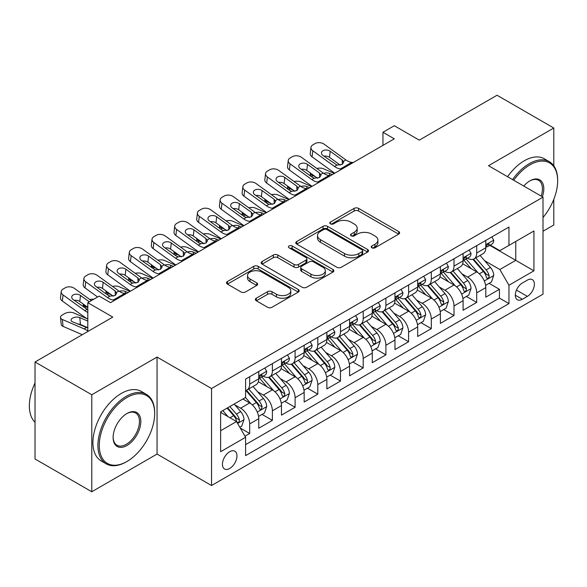 <?xml version="1.0" encoding="UTF-8"?>
<svg xmlns="http://www.w3.org/2000/svg" width="587" height="587" viewBox="0 0 587 587"><rect width="100%" height="100%" fill="white"/><g stroke="black" fill="none" stroke-linecap="round" stroke-linejoin="round"><path stroke-width="0.88" d="M371.887 247.795A2.209 1.277 0 0 0 375.012 247.795L398.683 234.125A3.155 1.82 0 0 0 399.608 232.834A3.155 1.82 0 0 0 398.683 231.549L358.576 208.392A3.155 1.82 0 0 0 354.115 208.392L330.437 222.062A2.209 1.277 0 0 0 329.791 222.965A2.209 1.277 0 0 0 330.437 223.86A2.209 1.277 0 0 0 333.563 223.86L336.622 222.091A10.082 5.826 0 0 1 350.887 222.091L354.232 224.021A10.082 5.826 0 0 1 357.182 228.138A10.082 5.826 0 0 1 354.232 232.254L351.165 234.022A2.209 1.277 0 0 0 350.52 234.925A2.209 1.277 0 0 0 351.165 235.827A2.209 1.277 0 0 0 354.284 235.827L357.351 234.059A10.082 5.826 0 0 1 371.608 234.059L374.954 235.989A10.082 5.826 0 0 1 377.911 240.105A10.082 5.826 0 0 1 374.954 244.221L371.887 245.99A2.209 1.277 0 0 0 371.241 246.892A2.209 1.277 0 0 0 371.887 247.795L371.887 245.99M229.708 468.485A10.273 5.929 120 0 0 236.414 459.43A10.273 5.929 120 0 0 234.844 451.198A10.273 5.929 120 0 0 229.708 451.711A10.273 5.929 120 0 0 222.994 460.758A10.273 5.929 120 0 0 224.564 468.991A10.273 5.929 120 0 0 229.708 468.485M256.292 298.196A3.155 1.82 0 0 0 255.367 299.48A3.155 1.82 0 0 0 256.292 300.764L267.54 307.265A3.155 1.82 0 0 0 272.001 307.265L298.291 292.084A3.155 1.82 0 0 0 299.216 290.8A3.155 1.82 0 0 0 298.291 289.508L258.185 266.351A3.155 1.82 0 0 0 253.723 266.351L227.433 281.533A3.155 1.82 0 0 0 226.509 282.817A3.155 1.82 0 0 0 227.433 284.108L241.022 291.952A3.155 1.82 0 0 0 245.483 291.952L256.732 285.458A3.155 1.82 0 0 0 257.656 284.174A3.155 1.82 0 0 0 256.732 282.883L249.996 278.994A8.431 4.865 0 0 1 247.523 275.552A8.431 4.865 0 0 1 252.726 271.055A8.431 4.865 0 0 1 261.912 272.111L288.32 287.351A8.431 4.865 0 0 1 290.792 290.8A8.431 4.865 0 0 1 285.59 295.29A8.431 4.865 0 0 1 276.404 294.241L272.001 291.695A3.155 1.82 0 0 0 267.54 291.695L256.292 298.196L256.292 300.764M553.79 165.783L553.79 128.017L497.035 95.248L419.272 140.139L394.303 125.721L382.951 132.28L394.303 138.833L110.51 302.672L99.159 296.119L87.808 302.672L87.808 331.508M91.785 394.757L91.785 491.752L157.052 454.067L157.052 357.072L91.785 394.757L35.029 361.988L112.785 317.09L87.808 302.672M157.052 357.072L211.54 388.528L543.004 197.159L543.004 294.153L211.54 485.522L211.54 388.528M553.79 128.017L488.516 165.703L543.004 197.159M336.85 267.254A3.155 1.82 0 0 0 341.304 267.254L367.601 252.072A3.155 1.82 0 0 0 368.526 250.781A3.155 1.82 0 0 0 367.601 249.497L327.487 226.34A3.155 1.82 0 0 0 323.033 226.34L296.736 241.521A3.155 1.82 0 0 0 295.811 242.805A3.155 1.82 0 0 0 296.736 244.097L336.85 267.254M289.927 248.272A2.209 1.277 0 0 1 292.165 248.58L292.165 245.96L332.946 269.506A3.155 1.82 0 0 1 333.871 270.79A3.155 1.82 0 0 1 332.946 272.075L306.649 287.256A3.155 1.82 0 0 1 302.195 287.256L262.081 264.099L262.081 261.523A3.155 1.82 0 0 0 261.156 262.815A3.155 1.82 0 0 0 262.081 264.099M262.081 261.523L273.337 255.029A3.155 1.82 0 0 1 277.79 255.029L294.058 264.421A3.155 1.82 0 0 0 298.519 264.421L305.981 260.114A3.155 1.82 0 0 0 306.906 258.823A3.155 1.82 0 0 0 305.981 257.539L289.046 247.758A2.209 1.277 0 0 1 288.4 246.863A2.209 1.277 0 0 1 289.765 245.682A2.209 1.277 0 0 1 292.165 245.96M91.785 491.752L35.029 458.983L35.029 361.988M543.004 231.241L553.79 225.012L553.79 199.353M244.97 436.207L249.68 433.485L240.259 428.048M234.903 404.898L240.604 408.192A12.841 7.418 60 0 1 249.68 423.917L258.764 418.678L258.764 428.246L272.383 420.38L262.059 414.415M257.605 391.793L263.306 395.08A12.841 7.418 60 0 1 272.383 410.812L281.466 405.566L281.466 415.141L295.092 407.275L284.761 401.31M280.307 378.688L286.008 381.976A12.841 7.418 60 0 1 295.092 397.707L304.169 392.461L304.169 402.029L317.794 394.163L307.463 388.205M303.009 365.576L308.711 368.871A12.841 7.418 60 0 1 317.794 384.595L326.871 379.356L326.871 388.924L340.497 381.058L330.165 375.093M325.712 352.471L331.413 355.759A12.841 7.418 60 0 1 340.497 371.49L349.573 366.244L349.573 375.812L363.199 367.954L352.868 361.988M348.414 339.359L354.115 342.654A12.841 7.418 60 0 1 363.199 358.386L372.283 353.139L372.283 362.707L385.901 354.841L375.57 348.876M371.123 326.255L376.817 329.549A12.841 7.418 60 0 1 385.901 345.273L394.985 340.034L394.985 349.603L408.603 341.737L398.272 335.771M393.826 313.15L399.527 316.437A12.841 7.418 60 0 1 408.603 332.169L417.687 326.922L417.687 336.49L431.306 328.632L420.974 322.667M416.528 300.038L422.229 303.332A12.841 7.418 60 0 1 431.306 319.057L440.389 313.818L440.389 323.386L454.008 315.52L443.684 309.554M439.23 286.933L444.931 290.22A12.841 7.418 60 0 1 454.008 305.952L463.092 300.713L463.092 310.281L476.71 302.415L476.71 292.847A12.841 7.418 -120 0 0 467.634 277.115L461.932 273.828M466.386 296.45L476.71 302.415M258.764 418.678A12.841 7.418 -120 0 0 249.68 402.946L242.871 399.013M281.466 405.566A12.841 7.418 -120 0 0 272.383 389.841L258.346 381.733M304.169 392.461A12.841 7.418 -120 0 0 295.092 376.729L281.048 368.629M326.871 379.356A12.841 7.418 -120 0 0 317.794 363.624L303.75 355.517M349.573 366.244A12.841 7.418 -120 0 0 340.497 350.52L326.453 342.412M372.283 353.139A12.841 7.418 -120 0 0 363.199 337.408L349.155 329.307M394.985 340.034A12.841 7.418 -120 0 0 385.901 324.303L371.865 316.195M417.687 326.922A12.841 7.418 -120 0 0 408.603 311.198L394.567 303.09M440.389 313.818A12.841 7.418 -120 0 0 431.306 298.086L417.269 289.985M463.092 300.713A12.841 7.418 -120 0 0 454.008 284.981L439.971 276.873M527.339 280.131L522.349 283.015A9.95 5.745 120 0 0 515.841 291.783A9.95 5.745 120 0 0 517.367 299.759A9.95 5.745 120 0 0 522.349 299.267L527.339 296.384A9.95 5.745 120 0 0 533.847 287.615A9.95 5.745 120 0 0 532.321 279.639A9.95 5.745 120 0 0 527.339 280.131M220.624 430.733L236.517 421.561L245.593 437.293L245.593 455.637L508.951 303.596L508.951 285.245L499.867 269.514L484.635 260.716M245.593 437.293L220.624 451.711L220.624 411.861L245.593 397.443L245.593 379.092L508.951 227.044L508.951 245.395L533.928 230.977L533.928 270.827L508.951 285.245M263.189 376.142L263.306 376.208A12.841 7.418 60 0 0 269.727 376.847L278.81 371.6A12.841 7.418 -120 0 0 281.466 365.723L281.466 358.378M285.891 363.03L286.008 363.104A12.841 7.418 60 0 0 292.429 363.735L301.513 358.496A12.841 7.418 -120 0 0 304.169 352.611L304.169 345.273M308.593 349.925L308.711 349.991A12.841 7.418 60 0 0 315.131 350.63L324.215 345.383A12.841 7.418 -120 0 0 326.871 339.506L326.871 332.169M331.295 336.821L331.413 336.887A12.841 7.418 60 0 0 337.833 337.525L346.917 332.279A12.841 7.418 -120 0 0 349.573 326.401L349.573 319.057M353.998 323.708L354.115 323.775A12.841 7.418 60 0 0 360.535 324.413L369.619 319.174A12.841 7.418 -120 0 0 372.283 313.289L372.283 305.952M376.7 310.604L376.817 310.67A12.841 7.418 60 0 0 383.245 311.308L392.321 306.062A12.841 7.418 -120 0 0 394.985 300.184L394.985 292.847M399.402 297.492L399.527 297.565A12.841 7.418 60 0 0 405.947 298.196L415.024 292.957A12.841 7.418 -120 0 0 417.687 287.08L417.687 279.735M422.104 284.387L422.229 284.453A12.841 7.418 60 0 0 428.649 285.091L437.726 279.852A12.841 7.418 -120 0 0 440.389 273.968L440.389 266.63M444.814 271.282L444.931 271.348A12.841 7.418 60 0 0 451.352 271.986L460.435 266.74A12.841 7.418 -120 0 0 463.092 260.863L463.092 253.518M245.593 444.63L499.42 298.086L499.42 289.303L485.794 297.169L485.794 287.601A12.841 7.418 -120 0 0 476.71 271.876L462.673 263.768M467.516 258.17L467.634 258.243A12.841 7.418 -120 0 0 474.054 258.874A12.841 7.418 -120 0 0 476.71 252.997L476.71 245.66M474.054 258.874L483.138 253.635A12.841 7.418 -120 0 0 485.794 247.758L485.794 240.413M249.68 376.729L249.68 384.074A12.841 7.418 60 0 1 247.024 389.951A12.841 7.418 60 0 1 245.593 390.472M247.024 389.951L256.108 384.705A12.841 7.418 -120 0 0 258.764 378.828L258.764 371.49M272.383 363.624L272.383 370.962A12.841 7.418 60 0 1 269.727 376.847M295.092 350.52L295.092 357.857A12.841 7.418 60 0 1 292.429 363.735M317.794 337.408L317.794 344.752A12.841 7.418 60 0 1 315.131 350.63M340.497 324.303L340.497 331.64A12.841 7.418 60 0 1 337.833 337.525M363.199 311.198L363.199 318.536A12.841 7.418 60 0 1 360.535 324.413M385.901 298.086L385.901 305.431A12.841 7.418 60 0 1 383.245 311.308M408.603 284.981L408.603 292.319A12.841 7.418 60 0 1 405.947 298.196M431.306 271.869L431.306 279.214A12.841 7.418 60 0 1 428.649 285.091M454.008 258.764L454.008 266.102A12.841 7.418 60 0 1 451.352 271.986M454.008 305.952L454.008 315.52M431.306 319.057L431.306 328.632M408.603 332.169L408.603 341.737M385.901 345.273L385.901 354.841M363.199 358.386L363.199 367.954M340.497 371.49L340.497 381.058M317.794 384.595L317.794 394.163M295.092 397.707L295.092 407.275M272.383 410.812L272.383 420.38M249.68 423.917L249.68 433.485M236.517 421.561L220.624 412.382M499.867 269.514L515.76 260.342L515.76 241.462L533.928 230.977M489.763 245.329L533.928 270.827M490.218 245.065L499.867 250.642L508.951 245.395M157.052 454.067L211.54 485.522M382.951 132.28L382.951 145.385M489.088 283.345L499.42 289.303M499.42 298.086L508.951 303.596M372.774 248.103L374.954 246.841A10.082 5.826 0 0 0 377.911 242.725L377.911 240.105M357.182 228.138L357.182 230.764A10.082 5.826 0 0 1 354.232 234.881L352.046 236.135M398.646 234.147L358.576 211.012A3.155 1.82 0 0 0 354.115 211.012L331.325 224.175M367.557 252.094L327.487 228.959A3.155 1.82 0 0 0 323.033 228.959L296.78 244.119M362.025 251.684A2.209 1.277 0 0 0 362.678 250.781A2.209 1.277 0 0 0 362.025 249.886L326.82 229.554A2.209 1.277 0 0 0 323.701 229.554L320.465 231.417A10.082 5.826 0 0 0 317.516 235.541A10.082 5.826 0 0 0 320.465 239.657L344.532 253.547A10.082 5.826 0 0 0 358.796 253.547L362.025 251.684L362.025 254.303A2.209 1.277 0 0 0 362.678 253.408L362.678 250.781M317.516 235.541L317.516 238.161A10.082 5.826 0 0 0 320.465 242.277L320.465 239.657M362.025 254.303L358.796 256.174A10.082 5.826 0 0 1 344.532 256.174L320.465 242.277M262.125 264.121L273.337 257.649L273.337 255.029M306.906 258.823L306.906 261.45A3.155 1.82 0 0 1 305.981 262.734L298.519 267.041A3.155 1.82 0 0 1 294.058 267.041L277.79 257.649A3.155 1.82 0 0 0 273.337 257.649M292.165 248.58L332.902 272.104M310.941 274.166A8.431 4.865 0 0 0 320.128 275.222A8.431 4.865 0 0 0 325.33 270.724A8.431 4.865 0 0 0 322.865 267.283L313.561 261.912A3.155 1.82 0 0 0 309.1 261.912L301.637 266.219A3.155 1.82 0 0 0 300.713 267.511A3.155 1.82 0 0 0 301.637 268.795L310.941 274.166L310.941 276.785A8.431 4.865 0 0 0 320.128 277.842A8.431 4.865 0 0 0 325.33 273.344L325.33 270.724M300.713 267.511L300.713 270.13A3.155 1.82 0 0 0 301.637 271.414L301.637 268.795M310.941 276.785L301.637 271.414M290.792 290.8L290.792 293.419A8.431 4.865 0 0 1 285.59 297.917A8.431 4.865 0 0 1 276.404 296.861L272.001 294.322A3.155 1.82 0 0 0 267.54 294.322L256.328 300.793M247.523 275.552L247.523 278.172A8.431 4.865 0 0 0 249.996 281.613L249.996 278.994M256.695 285.48L249.996 281.613M298.255 292.106L258.185 268.971A3.155 1.82 0 0 0 253.723 268.971L227.47 284.13M485.603 285.355L491.473 281.965L493.74 275.413A8.511 4.909 -120 0 0 490.424 267.423L480.056 255.411M334.341 173.451L323.43 168.748A6.42 3.214 -5.9 0 0 316.863 168.462M477.972 272.706L466.122 258.977M315.608 176.819L312.079 175.3L312.284 177.259M471.229 268.707L464.346 260.738A20.391 11.769 -120 0 0 463.715 260.026M472.895 259.337L483.387 271.488A8.511 4.909 60 0 1 486.425 277.35L487.041 278.355L488.193 278.194L488.964 277.262L489.147 275.773A8.511 4.909 -120 0 0 486.117 269.91L475.741 257.906M473.511 259.138L484.789 272.192A4.336 2.502 60 0 1 485.882 273.887L489.147 275.773M310.244 172.938A6.42 3.214 -5.9 0 0 310.237 173.334A6.42 3.214 -5.9 0 0 312.079 175.3M323.65 173.363A5.136 2.568 174.1 0 1 329.498 173.422L332.293 174.632M341.95 169.056L340.401 168.924A16.054 9.267 60 0 1 334.531 166.481L312.79 150.756L312.079 156.846A6.42 4.146 -173.3 0 1 310.244 153.486L310.956 147.388A6.42 4.146 6.7 0 0 312.79 150.756M334.751 173.216A24.082 13.905 60 0 1 333.82 172.571L312.079 156.846M491.811 236.943L493.74 240.281A8.511 4.909 60 0 1 491.979 244.045L487.665 246.54A8.511 4.909 -120 0 0 489.147 244.581L488.971 243.825L487.907 244.038L486.425 246.151A8.511 4.909 60 0 1 485.794 247.362M353.301 162.504L351.752 162.372A16.054 9.267 60 0 1 345.882 159.928L324.141 144.204A6.42 4.146 6.7 0 0 315.102 143.566L312.827 144.879A6.42 4.146 6.7 0 0 310.956 147.388M342.353 164.331L342.17 159.899L343.688 162.269L342.184 164.433L336.975 165.072L322.945 155.445A5.136 3.317 -173.3 0 1 321.471 152.752A5.136 3.317 -173.3 0 1 322.975 150.742A5.136 3.317 -173.3 0 1 330.21 151.248L329.498 157.338L340.284 165.145M329.498 157.338A5.136 3.317 6.7 0 0 324.009 156.208M342.17 159.899L330.21 151.248M486.08 246.936L486.117 246.936A8.511 4.909 -120 0 0 487.665 246.54M543.004 217.506A39.168 22.614 120 0 0 557.65 180.84A39.168 22.614 120 0 0 529.951 164.852A39.168 22.614 120 0 0 513.742 180.26M512.568 179.585A40.136 23.172 -60 0 1 529.269 163.67A40.136 23.172 -60 0 1 549.337 161.682A40.136 23.172 -60 0 1 557.65 180.055L557.65 180.84M523.795 186.064A19.584 11.307 -60 0 1 529.951 180.84L529.951 180.84A19.584 11.307 -60 0 1 542.359 196.784M507.579 176.702A40.136 23.172 -60 0 1 524.279 160.787A40.136 23.172 -60 0 1 544.34 158.798L549.337 161.682M541.163 196.095A18.623 10.749 120 0 0 538.58 180.312A18.623 10.749 120 0 0 529.606 181.045M126.293 461.866L126.975 461.47A39.168 22.614 120 0 0 154.675 413.497A39.168 22.614 120 0 0 126.975 397.509A39.168 22.614 120 0 0 99.276 445.482A39.168 22.614 120 0 0 126.975 461.47L126.293 461.866A40.136 23.172 -60 0 1 106.225 463.855A40.136 23.172 -60 0 1 100.076 431.694A40.136 23.172 -60 0 1 126.293 396.328A40.136 23.172 -60 0 1 146.361 394.339A40.136 23.172 -60 0 1 154.675 412.712L154.675 413.497M126.975 445.482A19.584 11.307 -60 0 1 113.122 437.484A19.584 11.307 -60 0 1 126.975 413.497L126.975 413.497A19.584 11.307 -60 0 1 140.821 421.495A19.584 11.307 -60 0 1 126.975 445.482M113.13 437.088A18.623 10.749 120 0 0 116.982 445.225A18.623 10.749 120 0 0 126.293 444.3A18.623 10.749 120 0 0 138.459 427.894A18.623 10.749 120 0 0 135.604 412.969A18.623 10.749 120 0 0 126.631 413.703M106.225 463.855L101.228 460.971A40.136 23.172 -60 0 1 95.079 428.811A40.136 23.172 -60 0 1 121.296 393.444A40.136 23.172 -60 0 1 141.364 391.456L146.361 394.339M35.029 422.28A40.136 23.172 -60 0 1 35.029 382.959M462.901 298.46L468.771 295.07L471.038 288.518A8.511 4.909 -120 0 0 467.722 280.527L457.354 268.523M311.631 186.556L300.727 181.853A6.42 3.214 -5.9 0 0 294.16 181.574M455.27 285.81L443.42 272.082M292.906 189.931L289.376 188.405L289.582 190.364M448.527 281.811L441.644 273.85A20.391 11.769 -120 0 0 441.013 273.138M450.192 272.449L460.685 284.592A8.511 4.909 60 0 1 463.723 290.455L464.339 291.46L465.491 291.299L466.254 290.367L466.445 288.885A8.511 4.909 -120 0 0 463.407 283.022L453.039 271.011M450.809 272.251L462.086 285.297A4.336 2.502 60 0 1 463.18 286.999L466.445 288.885M287.535 186.05A6.42 3.214 -5.9 0 0 287.527 186.446A6.42 3.214 -5.9 0 0 289.376 188.405M300.948 186.475A5.136 2.568 174.1 0 1 306.796 186.534L309.591 187.737M440.199 311.565L446.061 308.182L448.336 301.623A8.511 4.909 -120 0 0 445.019 293.639L434.644 281.628M288.929 199.668L278.025 194.957A6.42 3.214 -5.9 0 0 271.458 194.679M432.568 298.915L420.71 285.194M270.203 203.036L266.674 201.517L266.88 203.476M425.824 294.923L418.942 286.955A20.391 11.769 -120 0 0 418.311 286.243M427.49 285.553L437.983 297.704A8.511 4.909 60 0 1 441.013 303.56L441.637 304.572L442.781 304.411L443.552 303.472L443.743 301.989A8.511 4.909 -120 0 0 440.705 296.127L430.337 284.115M428.106 285.355L439.384 298.409A4.336 2.502 60 0 1 440.47 300.104L443.743 301.989M264.832 199.154A6.42 3.214 -5.9 0 0 264.825 199.551A6.42 3.214 -5.9 0 0 266.674 201.517M278.245 199.58A5.136 2.568 174.1 0 1 284.093 199.639L286.889 200.842M417.496 324.677L423.359 321.287L425.634 314.735A8.511 4.909 -120 0 0 422.317 306.744L411.942 294.733M266.227 212.773L255.323 208.069A6.42 3.214 -5.9 0 0 248.749 207.783M409.865 312.027L398.008 298.299M247.501 216.141L243.972 214.622L244.17 216.581M403.122 308.028L396.24 300.06A20.391 11.769 -120 0 0 395.609 299.355M404.788 298.658L415.28 310.809A8.511 4.909 60 0 1 418.311 316.672L418.935 317.677L420.079 317.516L420.85 316.584L421.04 315.094A8.511 4.909 -120 0 0 418.003 309.239L407.627 297.227M405.404 298.46L416.682 311.514A4.336 2.502 60 0 1 417.768 313.209L421.04 315.094M242.13 212.259A6.42 3.214 -5.9 0 0 242.123 212.655A6.42 3.214 -5.9 0 0 243.972 214.622M255.543 212.685A5.136 2.568 174.1 0 1 261.391 212.743L264.187 213.954M394.794 337.782L400.657 334.399L402.924 327.839A8.511 4.909 -120 0 0 399.615 319.849L389.24 307.845M243.524 225.878L232.621 221.174A6.42 3.214 -5.9 0 0 226.046 220.895M387.163 325.132L375.306 311.404M224.799 229.253L221.27 227.727L221.468 229.686M380.42 321.133L373.537 313.172A20.391 11.769 -120 0 0 372.906 312.46M382.086 311.77L392.578 323.914A8.511 4.909 60 0 1 395.609 329.777L396.232 330.789L397.377 330.62L398.147 329.689L398.331 328.206A8.511 4.909 -120 0 0 395.3 322.344L384.925 310.332M382.702 311.572L393.972 324.626A4.336 2.502 60 0 1 395.066 326.321L398.331 328.206M219.428 225.371A6.42 3.214 -5.9 0 0 219.421 225.768A6.42 3.214 -5.9 0 0 221.27 227.727M232.841 225.797A5.136 2.568 174.1 0 1 238.689 225.856L241.484 227.059M319.24 182.168L317.699 182.036A16.054 9.267 60 0 1 311.829 179.585L290.088 163.868L289.376 169.959A6.42 4.146 -173.3 0 1 287.542 166.591L288.254 160.5A6.42 4.146 6.7 0 0 290.088 163.868M312.042 186.321A24.082 13.905 60 0 1 311.117 185.683L289.376 169.959M469.108 250.047L471.038 253.393A8.511 4.909 60 0 1 469.277 257.157L464.963 259.645A8.511 4.909 -120 0 0 466.445 257.686L466.261 256.93L465.197 257.143L463.723 259.256A8.511 4.909 60 0 1 463.092 260.467M330.598 175.608L329.05 175.476A16.054 9.267 60 0 1 323.18 173.033L301.439 157.309A6.42 4.146 6.7 0 0 292.392 156.678L290.125 157.984A6.42 4.146 6.7 0 0 288.254 160.5M319.644 177.443L319.46 173.004L320.986 175.374L319.482 177.538L314.272 178.177L312.196 177.201L300.243 168.55A5.136 3.317 -173.3 0 1 298.768 165.857A5.136 3.317 -173.3 0 1 300.273 163.846A5.136 3.317 -173.3 0 1 307.507 164.353L306.796 170.45L317.582 178.25M306.796 170.45A5.136 3.317 6.7 0 0 301.3 169.32M319.46 173.004L307.507 164.353M463.378 260.041L463.407 260.041A8.511 4.909 -120 0 0 464.963 259.645M296.538 195.273L294.997 195.141A16.054 9.267 60 0 1 289.127 192.697L267.386 176.973L266.674 183.063A6.42 4.146 -173.3 0 1 264.84 179.695L265.551 173.605A6.42 4.146 6.7 0 0 267.386 176.973M289.34 199.426A24.082 13.905 60 0 1 288.415 198.788L266.674 183.063M446.406 263.152L448.336 266.498A8.511 4.909 60 0 1 446.575 270.262L442.26 272.75A8.511 4.909 -120 0 0 443.743 270.79L443.559 270.035L442.495 270.247L441.013 272.368A8.511 4.909 60 0 1 440.389 273.579M307.889 188.72L306.348 188.588A16.054 9.267 60 0 1 300.478 186.145L278.737 170.421A6.42 4.146 6.7 0 0 269.69 169.782L267.423 171.096A6.42 4.146 6.7 0 0 265.551 173.605M296.941 190.548L296.758 186.108L298.277 188.478L296.78 190.65L291.57 191.281L289.494 190.305L277.541 181.654A5.136 3.317 -173.3 0 1 276.066 178.962A5.136 3.317 -173.3 0 1 277.563 176.951A5.136 3.317 -173.3 0 1 284.805 177.465L284.093 183.555L294.879 191.355M284.093 183.555A5.136 3.317 6.7 0 0 278.598 182.425M296.758 186.108L284.805 177.465M440.676 273.153L440.705 273.153A8.511 4.909 -120 0 0 442.26 272.75M273.836 208.378L272.295 208.246A16.054 9.267 60 0 1 266.425 205.802L244.684 190.078L243.972 196.175A6.42 4.146 -173.3 0 1 242.138 192.807L242.849 186.717A6.42 4.146 6.7 0 0 244.684 190.078M266.637 212.538A24.082 13.905 60 0 1 265.713 211.892L243.972 196.175M423.704 276.264L425.634 279.603A8.511 4.909 60 0 1 423.873 283.367L419.558 285.862A8.511 4.909 -120 0 0 421.04 283.903L420.857 283.147L419.793 283.36L418.311 285.473A8.511 4.909 60 0 1 417.687 286.683M285.187 201.825L283.646 201.693A16.054 9.267 60 0 1 277.776 199.25L256.035 183.526A6.42 4.146 6.7 0 0 246.988 182.887L244.72 184.201A6.42 4.146 6.7 0 0 242.849 186.717M274.239 203.66L274.056 199.22L275.574 201.59L274.078 203.755L268.868 204.393L254.831 194.767A5.136 3.317 -173.3 0 1 253.364 192.074A5.136 3.317 -173.3 0 1 254.861 190.063A5.136 3.317 -173.3 0 1 262.103 190.57L261.391 196.66L272.177 204.467M261.391 196.66A5.136 3.317 6.7 0 0 255.895 195.53M274.056 199.22L262.103 190.57M417.973 286.258L418.003 286.258A8.511 4.909 -120 0 0 419.558 285.862M251.133 221.49L249.592 221.358A16.054 9.267 60 0 1 243.722 218.914L221.981 203.19L221.27 209.28A6.42 4.146 -173.3 0 1 219.428 205.912L220.14 199.822A6.42 4.146 6.7 0 0 221.981 203.19M243.935 225.643A24.082 13.905 60 0 1 243.011 225.004L221.27 209.28M401.002 289.369L402.924 292.715A8.511 4.909 60 0 1 401.163 296.479L396.856 298.966A8.511 4.909 -120 0 0 398.331 297.007L398.155 296.252L397.091 296.464L395.609 298.578A8.511 4.909 60 0 1 394.985 299.788M262.484 214.937L260.944 214.805A16.054 9.267 60 0 1 255.074 212.355L233.333 196.638A6.42 4.146 6.7 0 0 224.285 195.999L222.018 197.305A6.42 4.146 6.7 0 0 220.14 199.822M251.537 216.764L251.353 212.325L252.872 214.695L251.375 216.86L246.166 217.498L244.089 216.522L232.129 207.871A5.136 3.317 -173.3 0 1 230.662 205.179A5.136 3.317 -173.3 0 1 232.158 203.168A5.136 3.317 -173.3 0 1 239.393 203.682L238.689 209.772L249.475 217.572M238.689 209.772A5.136 3.317 6.7 0 0 233.193 208.642M251.353 212.325L239.393 203.682M395.264 299.363L395.3 299.363A8.511 4.909 -120 0 0 396.856 298.966M372.092 350.894L377.955 347.504L380.222 340.952A8.511 4.909 -120 0 0 376.913 332.961L366.537 320.95M220.822 238.99L209.919 234.286A6.42 3.214 -5.9 0 0 203.344 234M364.461 338.237L352.604 324.516M202.097 242.358L198.567 240.839L198.766 242.798M357.71 334.245L350.835 326.277A20.391 11.769 -120 0 0 350.204 325.565M359.383 324.875L369.876 337.026A8.511 4.909 60 0 1 372.906 342.881L373.523 343.894L374.675 343.733L375.445 342.793L375.629 341.311A8.511 4.909 -120 0 0 372.598 335.448L362.223 323.437M360 324.677L371.27 337.73A4.336 2.502 60 0 1 372.363 339.425L375.629 341.311M196.726 238.476A6.42 3.214 -5.9 0 0 196.718 238.872A6.42 3.214 -5.9 0 0 198.567 240.839M210.139 238.902A5.136 2.568 174.1 0 1 215.979 238.96L218.782 240.171M228.431 234.595L226.883 234.462A16.054 9.267 60 0 1 221.02 232.019L199.279 216.295L198.567 222.385A6.42 4.146 -173.3 0 1 196.726 219.017L197.437 212.927A6.42 4.146 6.7 0 0 199.279 216.295M221.233 238.748A24.082 13.905 60 0 1 220.308 238.109L198.567 222.385M378.292 302.481L380.222 305.82A8.511 4.909 60 0 1 378.461 309.584L374.146 312.079A8.511 4.909 -120 0 0 375.629 310.112L375.453 309.364L374.389 309.569L372.906 311.69A8.511 4.909 60 0 1 372.283 312.9M239.782 228.042L238.241 227.91A16.054 9.267 60 0 1 232.371 225.467L210.63 209.742A6.42 4.146 6.7 0 0 201.583 209.104L199.316 210.417A6.42 4.146 6.7 0 0 197.437 212.927M228.835 229.869L228.651 225.437L230.17 227.8L228.673 229.972L223.464 230.603L221.387 229.627L209.427 220.983A5.136 3.317 -173.3 0 1 207.959 218.291A5.136 3.317 -173.3 0 1 209.456 216.28A5.136 3.317 -173.3 0 1 216.691 216.786L215.979 222.877L226.773 230.676M215.979 222.877A5.136 3.317 6.7 0 0 210.491 221.747M228.651 225.437L216.691 216.786M372.562 312.475L372.598 312.475A8.511 4.909 -120 0 0 374.146 312.079M349.382 363.999L355.252 360.609L357.52 354.056A8.511 4.909 -120 0 0 354.21 346.066L343.835 334.054M198.12 252.094L187.216 247.391A6.42 3.214 -5.9 0 0 180.642 247.112M341.759 351.349L329.901 337.62M179.387 255.47L175.865 253.944L176.063 255.903M335.008 347.35L328.133 339.381A20.391 11.769 -120 0 0 327.495 338.677M336.681 337.98L347.174 350.131A8.511 4.909 60 0 1 350.204 355.993L350.821 356.999L351.973 356.837L352.743 355.905L352.926 354.416A8.511 4.909 -120 0 0 349.896 348.561L339.521 336.549M337.298 337.782L348.568 350.835A4.336 2.502 60 0 1 349.661 352.53L352.926 354.416M174.023 251.588A6.42 3.214 -5.9 0 0 174.016 251.977A6.42 3.214 -5.9 0 0 175.865 253.944M187.436 252.006A5.136 2.568 174.1 0 1 193.277 252.072L196.073 253.276M205.729 247.699L204.181 247.567A16.054 9.267 60 0 1 198.311 245.124L176.577 229.4L175.865 235.497A6.42 4.146 -173.3 0 1 174.023 232.129L174.735 226.039A6.42 4.146 6.7 0 0 176.577 229.4M198.531 251.86A24.082 13.905 60 0 1 197.599 251.214L175.865 235.497M355.59 315.586L357.52 318.924A8.511 4.909 60 0 1 355.759 322.689L351.444 325.183A8.511 4.909 -120 0 0 352.926 323.224L352.75 322.468L351.686 322.681L350.204 324.794A8.511 4.909 60 0 1 349.573 326.005M217.08 241.147L215.532 241.015A16.054 9.267 60 0 1 209.662 238.571L187.928 222.847A6.42 4.146 6.7 0 0 178.881 222.216L176.606 223.522A6.42 4.146 6.7 0 0 174.735 226.039M206.132 242.981L205.949 238.542L207.468 240.912L205.964 243.077L200.761 243.715L198.685 242.739L186.725 234.088A5.136 3.317 -173.3 0 1 185.257 231.395A5.136 3.317 -173.3 0 1 186.754 229.385A5.136 3.317 -173.3 0 1 193.989 229.891L193.277 235.981L204.071 243.788M193.277 235.981A5.136 3.317 6.7 0 0 187.789 234.859M205.949 238.542L193.989 229.891M349.859 325.58L349.896 325.58A8.511 4.909 -120 0 0 351.444 325.183M326.68 377.103L332.55 373.721L334.817 367.161A8.511 4.909 -120 0 0 331.508 359.178L321.133 347.166M175.418 265.207L164.514 260.496A6.42 3.214 -5.9 0 0 157.94 260.217M319.057 364.454L307.199 350.733M156.685 268.575L153.163 267.056L153.361 269.007M312.306 360.462L305.423 352.493A20.391 11.769 -120 0 0 304.792 351.782M313.979 351.092L324.464 363.236A8.511 4.909 60 0 1 327.502 369.098L328.118 370.111L329.27 369.949L330.041 369.01L330.224 367.528A8.511 4.909 -120 0 0 327.194 361.665L316.819 349.654M314.595 350.894L325.866 363.947A4.336 2.502 60 0 1 326.959 365.642L330.224 367.528M151.321 264.693A6.42 3.214 -5.9 0 0 151.314 265.089A6.42 3.214 -5.9 0 0 153.163 267.056M164.734 265.119A5.136 2.568 174.1 0 1 170.575 265.177L173.37 266.381M183.027 260.811L181.478 260.679A16.054 9.267 60 0 1 175.608 258.236L153.867 242.512L153.163 248.602A6.42 4.146 -173.3 0 1 151.321 245.234L152.033 239.144A6.42 4.146 6.7 0 0 153.867 242.512M175.829 264.964A24.082 13.905 60 0 1 174.897 264.326L153.163 248.602M332.888 328.691L334.817 332.037A8.511 4.909 60 0 1 333.056 335.801L328.742 338.288A8.511 4.909 -120 0 0 330.224 336.329L330.048 335.573L328.984 335.786L327.502 337.907A8.511 4.909 60 0 1 326.871 339.117M194.378 254.259L192.83 254.127A16.054 9.267 60 0 1 186.96 251.676L165.226 235.959A6.42 4.146 6.7 0 0 156.179 235.321L153.904 236.634A6.42 4.146 6.7 0 0 152.033 239.144M183.43 256.086L183.247 251.647L184.766 254.017L183.261 256.189L178.059 256.82L175.983 255.844L164.022 247.193A5.136 3.317 -173.3 0 1 162.555 244.5A5.136 3.317 -173.3 0 1 164.052 242.49A5.136 3.317 -173.3 0 1 171.287 243.003L170.575 249.093L181.361 256.893M170.575 249.093A5.136 3.317 6.7 0 0 165.086 247.963M183.247 251.647L171.287 243.003M327.157 338.692L327.194 338.692A8.511 4.909 -120 0 0 328.742 338.288M303.978 390.216L309.848 386.826L312.115 380.273A8.511 4.909 -120 0 0 308.799 372.283L298.431 360.271M152.715 278.311L141.805 273.608A6.42 3.214 -5.9 0 0 135.237 273.322M296.354 377.566L284.497 363.837M133.983 281.679L130.453 280.16L130.659 282.12M289.604 373.567L282.721 365.598A20.391 11.769 -120 0 0 282.09 364.887M291.269 364.197L301.762 376.348A8.511 4.909 60 0 1 304.8 382.21L305.416 383.216L306.568 383.054L307.339 382.115L307.522 380.633A8.511 4.909 -120 0 0 304.492 374.77L294.116 362.766M291.893 363.999L303.163 377.052A4.336 2.502 60 0 1 304.257 378.747L307.522 380.633M128.619 277.798A6.42 3.214 -5.9 0 0 128.612 278.194A6.42 3.214 -5.9 0 0 130.453 280.16M142.025 278.223A5.136 2.568 174.1 0 1 147.873 278.282L150.668 279.493M160.324 273.916L158.776 273.784A16.054 9.267 60 0 1 152.906 271.341L131.165 255.616L130.453 261.707A6.42 4.146 -173.3 0 1 128.619 258.346L129.331 252.249A6.42 4.146 6.7 0 0 131.165 255.616M153.126 278.077A24.082 13.905 60 0 1 152.194 277.431L130.453 261.707M310.185 341.803L312.115 345.141A8.511 4.909 60 0 1 310.354 348.905L306.04 351.4A8.511 4.909 -120 0 0 307.522 349.441L307.346 348.685L306.282 348.898L304.8 351.011A8.511 4.909 60 0 1 304.169 352.222M171.675 267.364L170.127 267.232A16.054 9.267 60 0 1 164.257 264.788L142.516 249.064A6.42 4.146 6.7 0 0 133.476 248.426L131.202 249.739A6.42 4.146 6.7 0 0 129.331 252.249M160.728 269.191L160.544 264.759L162.063 267.122L160.559 269.294L155.35 269.932L141.32 260.305A5.136 3.317 -173.3 0 1 139.853 257.612A5.136 3.317 -173.3 0 1 141.35 255.602A5.136 3.317 -173.3 0 1 148.584 256.108L147.873 262.198L158.659 270.005M147.873 262.198A5.136 3.317 6.7 0 0 142.384 261.068M160.544 264.759L148.584 256.108M304.455 351.796L304.492 351.796A8.511 4.909 -120 0 0 306.04 351.4M281.276 403.32L287.146 399.93L289.413 393.378A8.511 4.909 -120 0 0 286.096 385.388L275.729 373.383M130.013 291.416L119.102 286.713A6.42 3.214 -5.9 0 0 112.535 286.434M273.645 390.671L261.795 376.942M111.281 294.791L107.751 293.265L107.957 295.224M266.902 386.672L260.019 378.71A20.391 11.769 -120 0 0 259.388 377.999M268.567 377.309L279.06 389.452A8.511 4.909 60 0 1 282.098 395.315L282.714 396.32L283.866 396.159L284.636 395.227L284.82 393.745A8.511 4.909 -120 0 0 281.782 387.882L271.414 375.871M269.184 377.111L280.461 390.157A4.336 2.502 60 0 1 281.555 391.852L284.82 393.745M105.917 290.91A6.42 3.214 -5.9 0 0 105.909 291.306A6.42 3.214 -5.9 0 0 107.751 293.265M119.322 291.335A5.136 2.568 174.1 0 1 125.17 291.394L127.966 292.597M137.622 287.028L136.074 286.896A16.054 9.267 60 0 1 130.204 284.446L108.463 268.729L107.751 274.819A6.42 4.146 -173.3 0 1 105.917 271.451L106.629 265.361A6.42 4.146 6.7 0 0 108.463 268.729M130.424 291.181A24.082 13.905 60 0 1 129.492 290.543L107.751 274.819M287.483 354.908L289.413 358.253A8.511 4.909 60 0 1 287.652 362.018L283.338 364.505A8.511 4.909 -120 0 0 284.82 362.546L284.644 361.79L283.58 362.003L282.098 364.116A8.511 4.909 60 0 1 281.466 365.327M148.973 280.469L147.425 280.337A16.054 9.267 60 0 1 141.555 277.893L119.814 262.169A6.42 4.146 6.7 0 0 110.774 261.538L108.5 262.844A6.42 4.146 6.7 0 0 106.629 265.361M138.026 282.303L137.842 277.864L139.361 280.234L137.857 282.398L132.647 283.037L130.571 282.061L118.618 273.41A5.136 3.317 -173.3 0 1 117.143 270.717A5.136 3.317 -173.3 0 1 118.647 268.707A5.136 3.317 -173.3 0 1 125.882 269.213L125.17 275.31L135.957 283.11M125.17 275.31A5.136 3.317 6.7 0 0 119.682 274.18M137.842 277.864L125.882 269.213M281.753 364.901L281.782 364.901A8.511 4.909 -120 0 0 283.338 364.505M258.573 416.425L264.443 413.043L266.711 406.483A8.511 4.909 -120 0 0 263.394 398.5L253.026 386.488M250.942 403.775L245.513 397.487M87.808 307.566L85.049 306.377L85.254 308.329M244.199 399.784L243.319 398.756M245.865 390.414L256.358 402.557A8.511 4.909 60 0 1 259.395 408.42L260.012 409.433L261.164 409.271L262.118 406.85A8.511 4.909 -120 0 0 259.08 400.987L248.712 388.976M246.481 390.216L257.759 403.269A4.336 2.502 60 0 1 258.852 404.964L262.118 406.85M83.207 304.015A6.42 3.214 -5.9 0 0 83.2 304.411A6.42 3.214 -5.9 0 0 85.049 306.377M93.795 299.216A6.42 3.214 -5.9 0 0 89.833 299.539M114.913 300.133L113.372 300.001A16.054 9.267 60 0 1 107.502 297.558L85.761 281.833L85.049 287.923A6.42 4.146 -173.3 0 1 83.215 284.556L83.926 278.465A6.42 4.146 6.7 0 0 85.761 281.833M97.618 297.015L85.049 287.923M264.781 368.012L266.711 371.358A8.511 4.909 60 0 1 264.95 375.122L260.635 377.61A8.511 4.909 -120 0 0 262.118 375.651L261.934 374.895L260.87 375.108L259.395 377.228A8.511 4.909 60 0 1 258.764 378.439M126.271 293.581L124.723 293.449A16.054 9.267 60 0 1 118.853 291.005L97.112 275.281A6.42 4.146 6.7 0 0 88.065 274.643L85.797 275.956A6.42 4.146 6.7 0 0 83.926 278.465M115.316 295.408L115.133 290.969L116.652 293.339L115.155 295.51L109.945 296.142L107.869 295.166L95.916 286.515A5.136 3.317 -173.3 0 1 94.441 283.822A5.136 3.317 -173.3 0 1 95.945 281.811A5.136 3.317 -173.3 0 1 103.18 282.325L102.468 288.415L113.254 296.215M102.468 288.415A5.136 3.317 6.7 0 0 96.972 287.285M115.133 290.969L103.18 282.325M259.05 378.013L259.08 378.013A8.511 4.909 -120 0 0 260.635 377.61M239.804 427.263L241.734 426.147L244.009 419.595A8.511 4.909 -120 0 0 240.692 411.604L234.162 404.047M87.808 319.02L73.698 312.93A6.42 3.214 -5.9 0 0 64.651 313.605L62.383 314.918A6.42 3.214 -5.9 0 0 60.498 317.516A6.42 3.214 -5.9 0 0 62.347 319.482L63.058 326.394A6.42 3.214 174.1 0 1 61.209 324.428L60.498 317.516M228.064 416.682L222.811 410.599M87.808 330.943A24.082 13.905 -120 0 0 84.088 328.859L62.347 319.482M82.297 334.693L63.058 326.394M221.497 412.888L220.624 411.876M227.125 408.104L233.655 415.669A8.511 4.909 60 0 1 236.686 421.532L237.309 422.537L238.454 422.376L239.225 421.444L239.415 419.954A8.511 4.909 -120 0 0 236.378 414.092L229.847 406.534M227.653 407.804L235.057 416.374A4.336 2.502 60 0 1 236.143 418.069L239.415 419.954M87.808 327.95L72.502 321.801A5.136 2.568 174.1 0 1 71.02 320.231A5.136 2.568 174.1 0 1 72.531 318.147A5.136 2.568 174.1 0 1 79.766 317.604L87.808 321.082M87.808 327.685L80.478 324.523A5.136 2.568 -5.9 0 0 77.609 324.009M87.808 312.379A16.054 9.267 60 0 1 84.799 310.662L63.058 294.938L62.347 301.028A6.42 4.146 -173.3 0 1 60.512 297.668L61.224 291.57A6.42 4.146 6.7 0 0 63.058 294.938M87.808 318.976A24.082 13.905 60 0 1 84.088 316.753L62.347 301.028M91.345 300.632L74.41 288.386A6.42 4.146 6.7 0 0 65.362 287.747L63.095 289.061A6.42 4.146 6.7 0 0 61.224 291.57M84.799 310.662L87.243 309.254L73.214 299.627A5.136 3.317 -173.3 0 1 71.739 296.934A5.136 3.317 -173.3 0 1 73.236 294.923A5.136 3.317 -173.3 0 1 80.478 295.43L79.766 301.52L87.808 307.339M79.766 301.52A5.136 3.317 6.7 0 0 74.27 300.39M89.305 301.813L80.478 295.43M240.604 408.192L249.68 402.946M263.306 395.08L272.383 389.841M286.008 381.976L295.092 376.729M308.711 368.871L317.794 363.624M331.413 355.759L340.497 350.52M354.115 342.654L363.199 337.408M376.817 329.549L385.901 324.303M399.527 316.437L408.603 311.198M422.229 303.332L431.306 298.086M444.931 290.22L454.008 284.981M467.634 277.115L476.71 271.876M476.71 252.997L485.794 247.758M249.68 384.074L258.764 378.828M272.383 370.962L281.466 365.723M295.092 357.857L304.169 352.611M317.794 344.752L326.871 339.506M340.497 331.64L349.573 326.401M363.199 318.536L372.283 313.289M385.901 305.431L394.985 300.184M408.603 292.319L417.687 287.08M431.306 279.214L440.389 273.968M454.008 266.102L463.092 260.863M476.71 292.847L485.794 287.601M516.457 290.095L527.339 296.384M515.305 295.202L522.349 299.267M374.954 246.841L374.954 244.221M351.165 235.827L351.165 234.022M354.232 234.881L354.232 232.254M330.437 223.86L330.437 222.062M354.115 211.012L354.115 208.392M358.576 211.012L358.576 208.392M398.683 234.125L398.683 231.549M296.736 244.097L296.736 241.521M323.033 228.959L323.033 226.34M327.487 228.959L327.487 226.34M367.601 252.072L367.601 249.497M344.532 256.174L344.532 253.547M358.796 256.174L358.796 253.547M277.79 257.649L277.79 255.029M294.058 267.041L294.058 264.421M298.519 267.041L298.519 264.421M305.981 262.734L305.981 260.114M332.946 272.075L332.946 269.506M267.54 294.322L267.54 291.695M272.001 294.322L272.001 291.695M276.404 296.861L276.404 294.241M256.732 285.458L256.732 282.883M227.433 284.108L227.433 281.533M253.723 268.971L253.723 266.351M258.185 268.971L258.185 266.351M298.291 292.084L298.291 289.508M484.304 280.99L493.682 275.574M486.117 269.91L490.424 267.423M479.33 273.828L483.387 271.488M329.498 173.422L329.718 175.535M493.682 240.186L485.794 244.742M336.975 165.072L334.531 166.481M345.882 159.928L343.439 161.337M351.752 162.372L340.401 168.924M488.046 243.943L489.147 244.581M461.602 294.094L470.979 288.687M463.407 283.022L467.722 280.527M456.627 286.933L460.685 284.592M306.796 186.534L307.008 188.647M438.9 307.206L448.277 301.791M440.705 296.127L445.019 293.639M433.925 300.045L437.983 297.704M284.093 199.639L284.306 201.752M416.198 320.311L425.575 314.896M418.003 309.239L422.317 306.744M411.223 313.15L415.28 310.809M261.391 212.743L261.604 214.857M393.495 333.423L402.873 328.008M395.3 322.344L399.615 319.849M388.521 326.262L392.578 323.914M238.689 225.856L238.902 227.969M470.979 253.291L463.092 257.847M314.272 178.177L311.829 179.585M323.18 173.033L320.737 174.449M329.05 175.476L317.699 182.036M465.344 257.055L466.445 257.686M448.277 266.403L440.389 270.952M291.57 191.281L289.127 192.697M300.478 186.145L298.035 187.554M306.348 188.588L294.997 195.141M442.642 270.159L443.743 270.79M425.575 279.507L417.687 284.064M268.868 204.393L266.425 205.802M277.776 199.25L275.332 200.659M283.646 201.693L272.295 208.246M419.94 283.264L421.04 283.903M402.873 292.612L394.985 297.169M246.166 217.498L243.722 218.914M255.074 212.355L252.623 213.771M260.944 214.805L249.592 221.358M397.238 296.376L398.331 297.007M370.793 346.528L380.171 341.113M372.598 335.448L376.913 332.961M365.818 339.367L369.876 337.026M215.979 238.96L216.199 241.074M380.171 305.724L372.283 310.281M223.464 230.603L221.02 232.019M232.371 225.467L229.921 226.875M238.241 227.91L226.883 234.462M374.535 309.481L375.629 310.112M348.091 359.633L357.468 354.218M349.896 348.561L354.21 346.066M343.109 352.471L347.174 350.131M193.277 252.072L193.497 254.178M357.468 318.829L349.573 323.386M200.761 243.715L198.311 245.124M209.662 238.571L207.218 239.98M215.532 241.015L204.181 247.567M351.833 322.586L352.926 323.224M325.381 372.745L334.766 367.33M327.194 361.665L331.508 359.178M320.407 365.584L324.464 363.236M170.575 265.177L170.795 267.29M334.766 331.934L326.871 336.49M178.059 256.82L175.608 258.236M186.96 251.676L184.516 253.092M192.83 254.127L181.478 260.679M329.124 335.698L330.224 336.329M302.679 385.85L312.057 380.435M304.492 374.77L308.799 372.283M297.704 378.688L301.762 376.348M147.873 278.282L148.093 280.395M312.057 345.046L304.169 349.603M155.35 269.932L152.906 271.341M164.257 264.788L161.814 266.197M170.127 267.232L158.776 273.784M306.421 348.803L307.522 349.441M279.977 398.955L289.354 393.547M281.782 387.882L286.096 385.388M275.002 391.793L279.06 389.452M125.17 291.394L125.391 293.5M289.354 358.151L281.466 362.707M132.647 283.037L130.204 284.446M141.555 277.893L139.112 279.309M147.425 280.337L136.074 286.896M283.719 361.908L284.82 362.546M257.275 412.067L266.652 406.652M259.08 400.987L263.394 398.5M252.3 404.905L256.358 402.557M266.652 371.263L258.764 375.812M109.945 296.142L107.502 297.558M118.853 291.005L116.409 292.414M124.723 293.449L113.372 300.001M261.017 375.02L262.118 375.651M237.596 423.425L243.95 419.756M236.378 414.092L240.692 411.604M84.088 328.859L86.194 327.649M229.979 417.79L233.655 415.669M79.766 317.604L80.478 324.523M310.237 173.334L310.508 175.975M287.527 186.446L287.799 189.08M264.825 199.551L265.097 202.192M242.123 212.655L242.394 215.297M219.421 225.768L219.692 228.402M196.718 238.872L196.99 241.514M174.016 251.977L174.288 254.619M151.314 265.089L151.585 267.723M128.612 278.194L128.883 280.835M105.909 291.306L106.181 293.94M83.2 304.411L83.471 307.045"/></g></svg>
